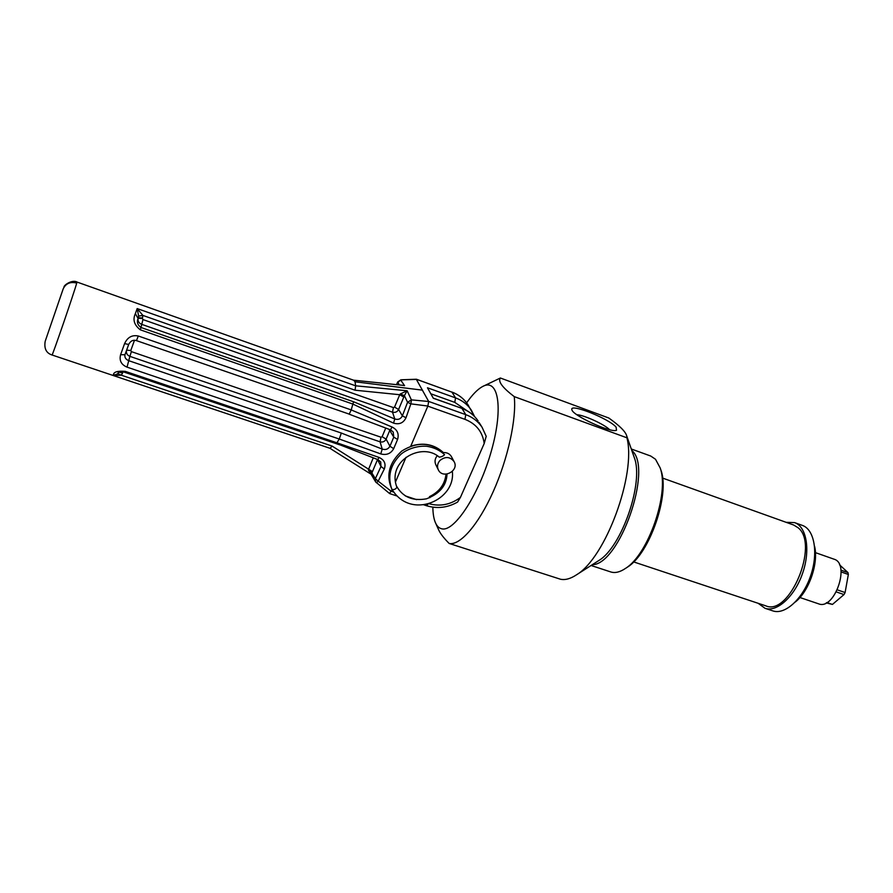 <?xml version="1.0" encoding="UTF-8"?>
<svg xmlns="http://www.w3.org/2000/svg" width="893" height="893" viewBox="0 0 893 893"><rect width="100%" height="100%" fill="white"/><g stroke="black" fill="none" stroke-linecap="round" stroke-linejoin="round"><path stroke-width="1.34" d="M616.114 427.144L616.516 430.247C611.292 433.339 572.134 415.278 571.888 409.697C569.265 402.843 609.004 418.571 616.114 427.144M609.64 429.7C604.494 424.398 584.189 415.122 576.822 414.687M662.595 478.079L793.643 525.006L798.152 527.785C819.573 544.462 789.356 616.661 765.747 605.822L633.65 561.909M815.421 552.633L834.029 559.185C850.694 563.662 834.486 610.589 818.613 603.835L799.927 597.517M839.509 564.778L847.97 572.592L848.35 574.456L845.102 592.539L844.019 594.571L832.443 604.427L826.204 602.909M836.361 591.936L844.019 594.571M832.443 604.427L826.873 602.541M841.106 571.933L848.35 574.456M845.102 592.539L837.388 589.882M847.97 572.592L840.938 570.125M592.305 564.7C619.396 564.901 653.107 468.758 632.199 450.82L631.775 450.373M631.295 448.989L650.774 456.055L655.507 459.27L660.195 467.965C669.549 493.014 648.34 554.441 625.535 568.383C619.999 572.134 615.065 573.317 610.767 571.944L591.077 565.492M626.406 567.814L627.656 566.999C649.646 553.537 670.007 494.532 661.01 470.365L660.53 468.959M451.59 456.926L451.378 456.524C449.614 453.722 446.969 452.416 443.43 452.595C434.266 444.29 423.382 442.158 410.747 446.199M429.455 496.653L429.879 497.691L429.455 496.653C439.289 491.876 444.826 484.386 446.042 474.161M437.269 455.698C434.869 458.634 434.422 461.703 435.907 464.918L438.173 469.551M406.002 457.339L395.409 482.164M392.217 489.665L389.527 493.394M486.205 436.297L482.041 427.211L486.205 436.297L484.207 443.497L460.42 497.412L457.596 502.067C447.583 507.737 437.224 508.954 426.519 505.717L428.16 503.92M416.272 379.235L428.696 401.493L427.825 406.148L410.769 446.154M428.696 401.493L411.394 399.874L407.163 390.777L400.187 394.014L404.373 395.621L407.163 390.777L355.66 385.809L355.034 381.78L353.695 380.239L77.178 282.11C72.445 279.241 63.615 285.09 63.95 287.256M402.43 385.285L353.528 380.172L401.013 385.117M400.622 379.916L404.562 385.653L402.665 385.307M396.604 384.615L397.653 382.26L401.258 379.871L416.674 379.391L452.081 392.194C458.656 394.639 463.847 398.669 467.653 404.283L468.546 405.69M479.028 422.411L482.041 427.211C478.079 421.362 472.643 417.176 465.755 414.642L462.027 408.525C468.836 411.026 474.194 415.178 478.123 420.96C474.127 415.078 468.691 410.869 461.826 408.347L433.317 398.267L427.468 387.785L455.542 397.887L454.783 402.375L466.905 410.646M375.573 481.785L371.309 474.596L372.448 471.638L332.14 446.098L330.064 448.308L333.424 450.541M391.447 491.451L378.197 481.171L376.411 482.756L375.707 481.986L389.594 493.55M124.875 371.99L125.288 371.365C117.742 370.785 113.791 371.879 113.422 374.636C115.722 375.183 117.418 374.502 118.535 372.582L117.865 373.709L113.411 375.573L52.04 354.99C51.839 357.535 74.699 290.951 76.72 283.092L77.178 282.11M375.707 481.986L375.35 478.67L378.197 481.171L384.314 469.015L380.987 466.492L375.35 478.67L371.856 472.933L368.329 469.93L370.863 474.094M373.229 457.886L368.329 469.93M119.963 371.912L123.982 372.068L339.463 444.759M117.865 373.709L121.303 375.183L122.642 372.995L119.104 372.236M113.322 375.551L330.064 448.308L113.366 375.562L121.303 375.183L332.14 446.098M113.422 374.636L113.5 375.596M336.538 443.408L336.929 442.805L125.288 371.365M384.314 469.015C386.144 463.78 384.403 459.928 379.067 457.45L377.806 459.582M380.708 461.915L380.987 466.492L377.505 459.471M379.067 457.45L336.929 442.805M336.962 442.738L339.262 439.032L380.753 453.912C386.513 455.419 390.833 453.666 393.69 448.643L397.586 439.434C399.204 433.864 397.374 429.723 392.072 427.01L351.217 409.943L352.847 404.071L393.523 423.115C399.216 424.822 403.368 423.036 406.002 417.757L410.869 403.859L427.859 406.047M120.6 354.711C119.104 360.56 121.247 364.701 127.029 367.135L339.262 439.032L341.327 433.049L129.105 360.805C125.857 359.566 124.473 357.546 124.953 354.744L120.6 354.711L124.585 343.626C127.487 337.275 132.052 334.741 138.292 336.002L351.228 409.92L349.174 414.196L390.442 429.834L392.072 427.01M138.638 316.066L137.176 308.565L355.66 385.821L355.068 390.208L142.891 315.419L138.638 316.066L138.315 317.729L142.512 317.997L142.891 315.419L137.176 308.565L135.356 313.655C132.544 319.705 134.207 325.085 140.313 329.818L352.847 404.071M400.187 394.014L399.74 394.706L403.815 397.061L404.373 395.621L407.576 402.285L402.363 415.848C400.756 418.996 398.233 420.034 394.795 418.984L393.523 423.115M355.068 390.208L399.74 394.717L394.539 407.108L393.433 407.599L142.958 319.571L142.367 318.444L138.147 318.265C137.634 321.045 138.75 323.043 141.496 324.271L392.496 412.175C395.231 412.845 397.262 411.941 398.591 409.474L403.815 397.061M135.356 313.655L138.08 318.433C136.618 322.005 137.578 325.019 140.971 327.485L142.958 319.571M352.891 403.96L353.639 401.794L140.971 327.485L140.313 329.818M410.869 403.859L407.576 402.285L411.394 399.874L410.869 403.859M394.539 407.108L398.591 409.474L402.363 415.848L406.002 417.757M399.104 384.905L397.887 381.78M138.292 336.002L136.462 340.624C133.124 339.574 130.501 340.903 128.603 344.598L126.549 350.436C126.025 353.181 127.141 355.168 129.887 356.363L131.371 351.63L130.78 350.514L126.639 350.156L128.86 343.984L125.053 354.454L128.782 344.162M390.576 429.801L393.233 432.045L393.757 437.146L397.586 439.434M128.659 344.452L124.585 343.626M349.118 414.084L136.462 340.624M389.058 429.321L393.757 437.146L389.917 446.243C388.221 449.201 385.653 450.15 382.226 449.09L380.753 453.912M76.72 283.092C70.402 281.485 65.903 283.371 63.224 288.774L45.387 340.702L63.146 288.964M52.04 354.99C46.336 353.148 44.036 348.683 45.141 341.584L45.387 340.702M514.234 396.615C502.402 387.573 497.781 381.367 500.381 378.007L608.847 418.036C619.586 425.682 625.535 431.598 626.674 435.784L626.942 437.816L514.234 396.615C516.712 418.504 507.95 458.846 493.081 491.943C478.235 525.106 459.895 545.79 449.146 543.457L560.447 579.222C565.18 580.26 570.56 578.776 576.599 574.757C605.554 557.768 636.385 474.239 626.942 437.816M466.648 402.855C472.096 394.974 477.253 389.627 482.086 386.814C498.037 377.103 503.764 406.706 491.63 450.005C479.742 493.282 454.704 531.904 442.024 528.857C439.11 528.321 436.867 526.167 435.293 522.372C433.752 518.587 432.938 513.52 432.848 507.179M633.874 456.379L634.354 457.763C643.998 482.41 621.695 547.029 598.89 560.48L597.663 561.262M435.751 523.398L438.284 529.047C439.825 532.92 443.441 537.72 449.146 543.457M500.381 378.007L483.08 386.301M443.129 453.343L443.43 452.595M440.003 460.42C437.38 463.411 436.844 466.604 438.385 469.975C443.017 479.586 459.638 470.566 454.012 461.502C450.039 456.636 445.373 456.278 440.003 460.42M444.468 454.582C439.903 450.273 434.087 447.516 426.999 446.299C415.502 445.294 404.027 450.842 400.097 455.117C390.152 465.298 387.406 476.717 391.871 489.375C394.036 489.944 395.711 489.241 396.905 487.277C386.546 460.453 422.289 441.823 439.222 457.149C441.544 456.87 443.319 456.044 444.535 454.682L444.457 454.582M786.141 522.316L794.58 522.606L802.327 525.385C814.427 529.426 818.613 552.968 810.554 576.063C802.651 599.225 784.835 615.165 772.813 610.879L765 608.289L758.179 603.311M794.58 522.606C806.591 526.602 810.665 550.166 802.584 573.317C794.658 596.524 776.921 612.542 765 608.289M814.583 546.304C818.747 563.193 809.058 591.255 795.362 601.982M416.607 499.645L405.389 495.939M393.668 492.076L391.491 491.362M460.42 497.412C450.731 504.668 440.238 506.766 428.93 503.697M427.825 406.148L464.974 419.342C476.203 423.818 482.611 431.877 484.207 443.497M464.974 419.342L465.755 414.642L428.673 401.437M430.817 393.78L454.783 402.375M474.574 416.551L471.303 410.088C467.452 404.417 462.206 400.343 455.542 397.887L451.903 392.038C458.544 394.505 463.791 398.579 467.653 404.283L474.596 416.562M451.668 392.049L416.473 379.257M355.034 381.78L422.545 390.163M372.448 471.638L377.56 459.493M393.433 407.599L392.496 412.175L394.795 418.984L353.639 401.794M127.029 367.135L129.887 356.363L380.061 441.823C382.784 442.459 384.805 441.566 386.122 439.122L390.062 429.689M133.28 340.479L134.72 340.322M130.78 350.514L134.296 340.791M341.327 433.049L382.226 449.09L380.061 441.823L381.01 437.213L131.371 351.63M393.69 448.643L389.917 446.243L386.122 439.122L382.115 436.722L381.01 437.213M385.731 428.082L382.115 436.722M661.01 470.365L660.195 467.965M627.656 566.999L625.535 568.383M461.826 408.347L433.239 398.133M397.698 381.97L400.946 379.793L416.294 379.235M389.627 493.572L396.816 495.939M423.795 504.813L426.519 505.717M330.019 448.286L330.644 448.699M333.323 450.463L370.707 473.993M118.568 372.515L118.334 372.794C117.005 372.47 124.361 370.919 124.886 372.113L336.561 443.531L377.817 459.594L380.731 461.949M396.525 384.604L397.675 382.025M393.233 432.045L390.464 429.846M634.354 457.763L626.674 435.784M598.89 560.48L576.599 574.757M396.313 485.736C402.542 496.954 412.588 501.319 426.463 498.819C439.68 493.807 446.533 485.558 447.036 474.071M443.441 452.617C430.817 442.091 416.919 441.577 401.738 451.065C389.594 462.351 386.044 474.44 391.089 487.321L391.134 487.444M392.217 489.677C411.026 520.306 455.921 500.08 452.327 471.437M451.378 456.524L454.012 461.502"/></g></svg>
